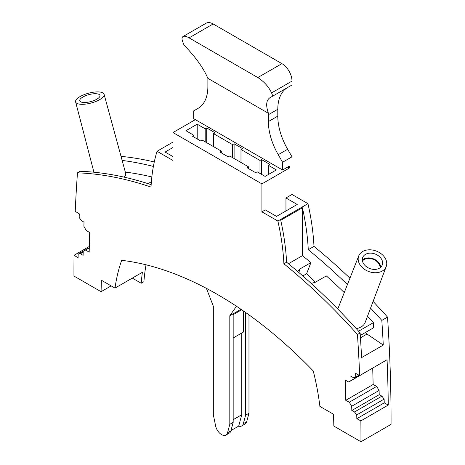 <?xml version="1.0" encoding="UTF-8"?>
<svg xmlns="http://www.w3.org/2000/svg" width="465" height="465" viewBox="0 0 465 465"><rect width="100%" height="100%" fill="white"/><g stroke="black" fill="none" stroke-linecap="round" stroke-linejoin="round"><path stroke-width="0.7" d="M241.742 333.039L241.742 414.751L238.702 426.103L230.971 430.561M132.322 278.111L141.215 283.249L143.906 281.697A223.444 129.003 60 0 1 146.045 264.806M89.321 246.456L74.04 255.279A1535.575 886.569 60 0 0 73.952 276.053L101.068 291.706L111.152 285.882M141.215 283.249A223.444 129.003 -120 0 1 142.406 272.287L115.006 288.108L101.382 280.238L101.068 291.706M372.715 368.17L373.145 384.503L376.673 386.415L379.097 390.443L379.213 394.692L381.899 396.145L384.131 399.121L384.23 402.87L388.269 405.056A1535.575 886.569 -120 0 0 387.072 359.747L359.678 375.569A1535.575 886.569 -120 0 0 357.446 334.48L360.131 332.928A1535.575 886.569 -120 0 1 361.601 357.597L383.282 345.077A1535.575 886.569 -120 0 0 381.817 320.408L387.531 317.107A1535.575 886.569 -120 0 1 391.048 424.382L360.956 441.75L333.847 426.097L333.533 414.269L319.903 406.404A223.444 129.003 60 0 0 313.236 370.919A367.019 211.901 60 0 0 121.679 260.324A223.444 129.003 -120 0 0 115.006 288.108M381.899 396.145L354.504 411.961L351.813 410.508L351.703 406.265L379.097 390.443M376.673 386.415L349.279 402.231L351.703 406.265M349.279 402.231L345.751 400.319L345.216 380.103L348.744 382.009L351.023 380.527L350.912 376.284L353.598 377.737L355.737 377.127L355.638 373.378L359.678 375.569M357.446 334.48A465.901 268.991 -120 0 0 283.9 263.789A210.133 121.319 60 0 0 277.872 221.044L261.917 211.831L261.917 183.884L172.997 132.548L172.997 160.495L157.042 151.282A210.133 121.319 -120 0 0 151.015 187.064A465.901 268.991 60 0 0 77.469 172.841A1535.575 886.569 60 0 0 75.237 211.348L79.277 213.824L79.178 217.457L81.317 220.538L84.002 222.183L83.892 226.298L86.17 230.413L89.699 232.581L89.164 252.181L85.636 250.019L83.212 251.251L89.286 247.746M83.189 252.117L80.41 253.721L83.101 255.366L83.212 251.251M80.41 253.721L78.178 254.117L78.079 257.755L74.04 255.279M360.956 441.75A1535.575 886.569 -120 0 0 360.869 420.877L356.829 418.686L356.731 414.937L354.504 411.961M89.286 247.706L78.178 254.117M89.286 101.957A10.457 3.61 165.1 0 1 92.262 101.161M89.28 247.915L85.636 250.019M347.419 284.568A465.901 268.991 -120 0 0 308.272 249.717A210.133 121.319 -120 0 0 302.424 207.768L302.424 255.68L288.44 263.748M302.808 275.948L306.615 273.751L310.911 262.603A453.067 261.58 -120 0 0 302.424 255.68M306.615 273.751L315.206 282.319M344.257 292.572A453.067 261.58 -120 0 0 326.337 275.914L315.224 282.313L311.161 283.412M349.936 278.192A465.901 268.991 -120 0 0 313.985 246.415A210.133 121.319 60 0 0 307.958 203.676L292.003 194.463L292.003 156.81L287.643 149.259A47.54 27.447 60 0 1 277.797 116.128L277.797 109.275A47.54 27.447 60 0 1 287.643 87.513L270.031 97.679L272.798 96.081L271.577 92.907C268.741 86.781 264.155 81.666 257.819 77.556L189.075 37.868C186.326 36.311 184.309 35.869 183.018 36.543C181.821 37.305 181.699 38.984 182.664 41.571L183.884 44.745L189.825 51.377C198.235 60.857 204.251 69.86 207.878 78.393M272.798 96.081L292.003 84.996L292.003 81.113A14.264 8.236 -120 0 0 281.918 63.647L213.168 23.959A14.264 8.236 -120 0 0 206.042 23.25L183.018 36.543M206.408 288.358L213.336 306.22L213.336 414.792L215.609 425.894A8.73 5.039 -120 0 0 225.938 435.054L229.303 433.113A8.73 5.039 -120 0 0 230.902 430.84L233.174 422.36L233.174 314.695L241.701 309.771M243.596 311.079L243.596 331.969L233.174 337.985M151.154 184.657A465.901 268.991 60 0 0 80.16 171.289L77.469 172.841M362.45 260.981A9.748 7.213 -158.9 0 1 377.51 262.068A9.748 7.213 -158.9 0 1 380.068 267.77M151.375 181.757L148.073 183.658M125.318 172.085A453.067 261.58 60 0 1 151.84 176.956M104.09 94.302A14.741 5.086 165.1 0 1 95.738 101.515A14.741 5.086 165.1 0 1 79.434 104.125A14.741 5.086 165.1 0 1 75.609 101.899A14.741 5.086 165.1 0 1 83.996 94.697A14.741 5.086 165.1 0 1 100.277 92.093A14.741 5.086 165.1 0 1 104.09 94.302L125.753 173.683L125.533 175.258L124.039 177.119M172.997 142.069L157.042 151.282M382.875 255.256A14.741 10.904 -158.9 0 1 386.235 266.509A14.741 10.904 -158.9 0 1 375.871 272.734A14.741 10.904 -158.9 0 1 362.037 267.288A14.741 10.904 -158.9 0 1 358.73 255.913A14.741 10.904 -158.9 0 1 369.123 249.804A14.741 10.904 -158.9 0 1 382.875 255.256M356.225 328.586L358.893 328.011L361.793 326.599L363.688 324.913L365.031 322.826L386.235 266.509M195.352 119.639L172.997 132.548M292.003 156.81L282.586 162.244L278.233 154.694A47.54 27.447 60 0 1 268.386 121.563L268.386 113.286L207.878 78.347L207.878 86.63A47.54 27.447 60 0 1 198.032 108.392L193.673 110.908L193.673 118.668L282.586 170.004L289.311 166.121L289.311 168.063L287.632 167.092M172.997 156.612L165.098 152.055L172.997 147.492M248.723 166.947L247.206 167.824L255.611 172.672L257.122 171.8L265.108 176.409L276.367 169.911L268.386 165.302L269.898 164.424L261.493 159.576L259.981 160.448L240.986 149.48L242.503 148.608L234.098 143.755L232.581 144.627L213.592 133.664L215.103 132.792L206.698 127.939L205.187 128.811L197.201 124.202L185.942 130.706L193.922 135.315L192.411 136.187L200.816 141.04L202.327 140.163L221.323 151.131L219.811 152.003L228.216 156.856L229.727 155.984L248.723 166.947L248.723 168.696M289.311 168.063L261.917 183.884M234.098 158.507L234.098 143.755M232.581 144.627L232.581 157.635M213.592 133.664L213.592 146.667M206.698 127.939L206.698 142.691M205.187 128.811L205.187 141.813M197.201 124.202L197.201 138.954M193.922 135.315L193.922 137.059M221.323 151.131L221.323 152.88M268.386 113.286L268.834 114.448C265.625 105.828 266.026 100.237 270.031 97.679M122.138 160.431A465.901 268.991 60 0 1 153.38 166.441M121.028 156.362A465.901 268.991 60 0 1 154.27 161.954M238.702 426.103A8.73 5.039 -120 0 0 241.742 425.934A8.73 5.039 -120 0 0 243.34 423.662L245.613 415.175L245.613 312.492M377.935 365.025L348.744 382.009M387.531 317.107A465.901 268.991 -120 0 0 373.099 301.436M373.145 384.503L345.751 400.319M233.174 419.697L241.742 414.751M351.023 380.527L359.643 375.551M379.213 394.692L351.813 410.508M359.038 375.22L355.737 377.127M388.269 405.056L360.869 420.877M307.958 203.676L277.872 221.044M302.424 207.768L280.738 220.282A210.133 121.319 60 0 1 286.591 262.231L283.9 263.789M313.985 246.415L308.272 249.717M360.131 332.928A465.901 268.991 -120 0 0 286.591 262.231M360.299 335.457L373.494 327.837L373.418 322.64L358.585 331.202M360.456 337.84L367.025 334.05L383.282 345.077M367.025 334.05L365.455 332.481M373.418 322.64A453.067 261.58 -120 0 0 367.524 316.252M310.911 262.603L299.815 269.026L297.571 271.409M236.476 306.255L229.809 315.735L229.809 424.301L233.174 422.36M229.809 424.301L227.536 432.781L230.902 430.84M282.586 162.244L282.586 170.004M381.817 320.408A465.901 268.991 -120 0 0 370.582 308.126M285.952 210.959L285.952 197.956L292.003 194.463M285.952 197.956L297.211 204.455L276.536 216.394L265.277 209.889L261.917 211.831M268.386 165.302L268.386 174.52M261.493 159.576L261.493 174.323M259.981 160.448L259.981 173.451M240.986 162.483L240.986 149.48M384.23 402.87L356.829 418.686M384.131 399.121L356.731 414.937M362.328 260.109A10.457 7.742 -158.9 0 1 378.01 261.772A10.457 7.742 -158.9 0 1 380.748 267.206M225.938 435.054A8.73 5.039 -120 0 0 227.536 432.781M248.973 314.881L248.973 413.234L246.7 421.72A8.73 5.039 -120 0 1 245.102 423.993L241.742 425.934M229.809 315.735L240.98 309.283M245.613 415.175L248.973 413.234M97.249 93.843A10.457 3.61 165.1 0 1 99.958 95.418A10.457 3.61 165.1 0 1 94.023 100.533A10.457 3.61 165.1 0 1 82.456 102.381A10.457 3.61 165.1 0 1 79.748 100.806A10.457 3.61 165.1 0 1 85.688 95.691A10.457 3.61 165.1 0 1 97.249 93.843M379.853 257A10.457 7.742 -158.9 0 1 382.218 265.033A10.457 7.742 -158.9 0 1 374.854 269.409A10.457 7.742 -158.9 0 1 365.06 265.538A10.457 7.742 -158.9 0 1 362.7 257.511A10.457 7.742 -158.9 0 1 370.059 253.134A10.457 7.742 -158.9 0 1 379.853 257M257.819 77.556L281.918 63.647M271.577 92.907L292.003 81.113M189.075 37.868L213.168 23.959M277.797 109.275L268.834 114.448M287.643 149.259L278.233 154.694M277.797 116.128L268.386 121.563M243.34 423.662L246.7 421.72M298.809 272.473L300.239 268.77M75.609 101.899L93.924 172.213M358.73 255.913L337.764 309.033"/></g></svg>
